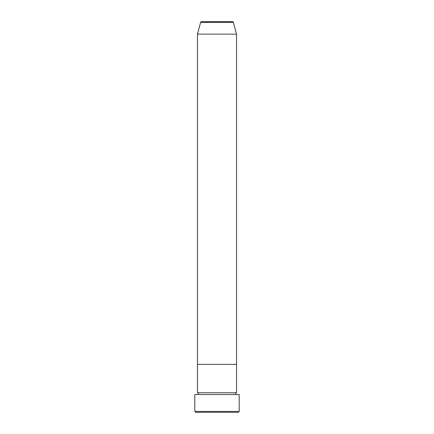 <?xml version="1.0" encoding="UTF-8"?>
<svg xmlns="http://www.w3.org/2000/svg" width="434" height="434" viewBox="0 0 434 434"><rect width="100%" height="100%" fill="white"/><g stroke="black" fill="none" stroke-linecap="round" stroke-linejoin="round"><path stroke-width="0.65" d="M238.304 412.3L195.696 412.3L194.806 411.41L239.194 411.41L238.304 412.3M232.521 21.7L201.479 21.7L232.521 21.7A0.89 0.89 0 0 1 233.378 22.356L236.53 34.129L236.53 364.365L197.47 364.365L197.47 392.77A0.89 0.89 0 0 1 198.36 393.66A0.89 0.89 0 0 1 197.47 394.544M201.479 21.7A0.89 0.89 0 0 0 200.622 22.356L197.47 34.129L197.47 364.365L236.53 364.365L236.53 392.77A0.89 0.89 0 0 0 235.64 393.66A0.89 0.89 0 0 0 236.53 394.544M236.53 392.77L197.47 392.77M239.194 411.41L239.194 394.544L194.806 394.544L194.806 411.41M236.53 34.129L197.47 34.129M233.378 22.356L200.622 22.356"/></g></svg>

